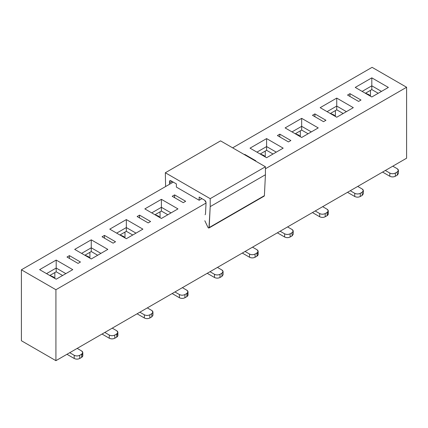 <?xml version="1.0" encoding="UTF-8"?>
<svg xmlns="http://www.w3.org/2000/svg" width="428" height="428" viewBox="0 0 428 428"><rect width="100%" height="100%" fill="white"/><g stroke="black" fill="none" stroke-linecap="round" stroke-linejoin="round"><path stroke-width="0.64" d="M385.339 170.478L389.828 173.067C391.668 173.929 393.509 173.929 395.349 173.067L397.28 171.954C398.768 170.89 398.768 169.825 397.28 168.766L392.792 166.176L397.28 168.766L398.425 170.36L397.28 171.954L395.349 173.067L395.349 176.256C393.509 177.117 391.668 177.117 389.828 176.256L382.579 172.072L389.828 176.256L389.828 173.067L385.339 170.478M398.425 173.543L397.28 175.143L395.349 176.256L397.28 175.143L397.28 171.954L397.28 175.143L398.425 173.549L398.425 170.36M366.427 93.588L365.683 93.448L367.363 94.417M370.354 96.145L367.882 94.716L369.182 94.775L370.354 96.145M389.828 176.256C391.668 177.144 393.509 177.144 395.349 176.256L395.349 173.067C393.509 173.955 391.668 173.955 389.828 173.067L389.828 176.256M350.27 190.728L354.759 193.317C356.599 194.178 358.439 194.178 360.28 193.317L362.211 192.199C363.704 191.139 363.704 190.075 362.211 189.01L357.728 186.421L362.211 189.01L363.356 190.604L362.211 192.199L360.28 193.317L360.28 196.506C358.439 197.362 356.599 197.362 354.759 196.506L347.509 192.322L354.759 196.506L354.759 193.317L350.27 190.728M363.356 193.793L362.211 195.387L360.28 196.506L362.211 195.387L362.211 192.199L362.211 195.387L363.356 193.793L363.356 190.604M331.363 113.832L330.614 113.693L332.299 114.667M335.29 116.395L332.813 114.966L334.113 115.025L335.29 116.395M354.759 196.506C356.599 197.388 358.439 197.388 360.28 196.506L360.28 193.317C358.439 194.205 356.599 194.205 354.759 193.317L354.759 196.506M315.201 210.972L319.689 213.561C321.53 214.423 323.37 214.423 325.21 213.561L327.142 212.449C328.634 211.384 328.634 210.319 327.142 209.26L322.659 206.665L327.142 209.26L328.287 210.854L327.142 212.449C328.634 213.508 328.634 214.572 327.142 215.637L325.21 216.75C323.37 217.611 321.53 217.611 319.689 216.75L312.44 212.566L319.689 216.75L319.689 213.561L315.201 210.972M327.142 212.449L325.21 213.561L325.21 216.75L327.142 215.637L327.142 212.449L327.142 215.637L328.287 214.043L328.287 210.854M296.294 134.082L295.545 133.943L297.23 134.911M300.221 136.639L297.749 135.211L299.049 135.269L300.221 136.639M319.689 216.75C321.53 217.638 323.37 217.638 325.21 216.75L325.21 213.561C323.37 214.449 321.53 214.449 319.689 213.561L319.689 216.75M280.131 231.216L284.62 233.811C286.46 234.667 288.301 234.667 290.141 233.811L292.078 232.693C293.565 231.628 293.565 230.569 292.078 229.504L287.589 226.915L292.078 229.504L293.217 231.099L292.078 232.693L290.141 233.811L290.141 237C288.301 237.856 286.46 237.856 284.62 237L277.371 232.811L284.62 237L284.62 233.811L280.131 231.216M293.217 234.287L292.078 235.881L290.141 237L292.078 235.881L292.078 232.693L292.078 235.881L293.217 234.287L293.217 231.099M260.475 154.187L262.161 155.161M265.151 156.883L262.68 155.46L263.98 155.519L265.151 156.883M261.224 154.326L260.481 154.187M284.62 237C286.46 237.882 288.301 237.882 290.141 237L290.141 233.811C288.301 234.694 286.46 234.694 284.62 233.811L284.62 237M245.062 251.466L249.551 254.055C251.391 254.917 253.232 254.917 255.072 254.055L257.009 252.937C258.496 251.878 258.496 250.813 257.009 249.749L252.52 247.159L257.009 249.749L258.148 251.343L257.009 252.937C258.496 254.002 258.496 255.067 257.009 256.126L255.072 257.244C253.232 258.105 251.391 258.105 249.551 257.244L242.302 253.06L249.551 257.244L249.551 254.055L245.062 251.466M257.009 252.937L255.072 254.055L255.072 257.244L257.009 256.126L257.009 252.937L257.009 256.126L258.148 254.532L258.148 251.343M249.551 257.244C251.391 258.132 253.232 258.132 255.072 257.244L255.072 254.055C253.232 254.944 251.391 254.944 249.551 254.055L249.551 257.244M209.998 271.71L214.482 274.3C216.322 275.161 218.162 275.161 220.008 274.3L221.939 273.187C223.427 272.122 223.427 271.058 221.939 269.998L217.451 267.409L221.939 269.998L223.084 271.593L221.939 273.187L220.008 274.3L220.008 277.488C218.162 278.35 216.322 278.35 214.482 277.488L207.232 273.305L214.482 277.488L214.482 274.3L209.998 271.71M223.084 274.776L221.939 276.376L220.008 277.488L221.939 276.376L221.939 273.187L221.939 276.376L223.084 274.781L223.084 271.593M214.482 277.488C216.322 278.377 218.162 278.377 220.008 277.488L220.008 274.3C218.162 275.188 216.322 275.188 214.482 274.3L214.482 277.488M174.929 291.96L179.412 294.55C181.258 295.411 183.098 295.411 184.939 294.55L186.87 293.431C188.357 292.372 188.357 291.308 186.87 290.243L182.381 287.653L186.87 290.243L188.015 291.837L186.87 293.431C188.357 294.496 188.357 295.555 186.87 296.62L184.939 297.738C183.098 298.594 181.258 298.594 179.412 297.738L172.168 293.555L179.412 297.738L179.412 294.55L174.929 291.96M186.87 293.431L184.939 294.55L184.939 297.738L186.87 296.62L186.87 293.431L186.87 296.62L188.015 295.026L188.015 291.837M156.017 215.065L155.273 214.926L156.953 215.899M159.944 217.627L157.472 216.199L158.772 216.258L159.944 217.627M179.412 297.738C181.258 298.621 183.098 298.621 184.939 297.738L184.939 294.55C183.098 295.438 181.258 295.438 179.412 294.55L179.412 297.738M139.86 312.205L144.348 314.794C146.189 315.655 148.029 315.655 149.87 314.794L151.801 313.681C153.294 312.617 153.294 311.552 151.801 310.493L147.312 307.898L151.801 310.493L152.946 312.087L151.801 313.681L149.87 314.794L149.87 317.983C148.029 318.844 146.189 318.844 144.348 317.983L137.099 313.799L144.348 317.983L144.348 314.794L139.86 312.205M152.946 315.27L151.801 316.87L149.87 317.983L151.801 316.87L151.801 313.681L151.801 316.87L152.946 315.276L152.946 312.087M123.719 236.502L120.974 235.32L120.204 235.175L121.889 236.144M124.88 237.872L122.403 236.443L123.703 236.502L124.88 237.872M144.348 317.983C146.189 318.871 148.029 318.871 149.87 317.983L149.87 314.794C148.029 315.682 146.189 315.682 144.348 314.794L144.348 317.983M104.79 332.449L109.279 335.044C111.12 335.9 112.96 335.9 114.8 335.044L116.732 333.926C118.224 332.861 118.224 331.802 116.732 330.737L112.248 328.148L116.732 330.737L117.877 332.331L116.732 333.926C118.224 334.99 118.224 336.05 116.732 337.114L114.8 338.232C112.96 339.088 111.12 339.088 109.279 338.232L102.03 334.043L109.279 338.232L109.279 335.044L104.79 332.449M116.732 333.926L114.8 335.044L114.8 338.232L116.732 337.114L116.732 333.926L116.732 337.114L117.877 335.52L117.877 332.331M85.884 255.559L85.135 255.42L86.82 256.393M89.81 258.116L87.339 256.693L88.639 256.752L89.81 258.116M109.279 338.232C111.12 339.115 112.96 339.115 114.8 338.232L114.8 335.044C112.96 335.927 111.12 335.927 109.279 335.044L109.279 338.232M69.721 352.699L74.21 355.288C76.05 356.15 77.891 356.15 79.731 355.288L81.668 354.17C83.155 353.111 83.155 352.046 81.668 350.981L77.179 348.392L81.668 350.981L82.807 352.576L81.668 354.17C83.155 355.235 83.155 356.299 81.668 357.359L79.731 358.477C77.891 359.338 76.05 359.338 74.21 358.477L66.961 354.293L74.21 358.477L74.21 355.288L69.721 352.699M81.668 354.17L79.731 355.288L79.731 358.477L81.668 357.359L81.668 354.17L81.662 357.359L82.807 355.764L82.807 352.576M50.814 275.803L50.065 275.669L51.751 276.638M54.741 278.366L52.27 276.937L53.57 276.996L54.741 278.366M74.21 358.477C76.05 359.365 77.891 359.365 79.731 358.477L79.731 355.288C77.891 356.176 76.05 356.176 74.21 355.288L74.21 358.477M372.082 67.33L406.6 87.258L406.6 158.205L406.6 87.258L372.082 67.33L232.639 147.842L372.082 67.33M173.27 182.114L21.4 269.795L55.918 289.724L206.061 203.038L55.918 289.724L21.4 269.795L21.4 340.742L55.918 360.67L55.918 289.724L55.918 360.67L406.6 158.205L55.918 360.67L21.4 340.742L21.4 269.795L173.27 182.114M265.43 168.766L406.6 87.258L265.43 168.766M355.24 87.419L371.809 77.853L388.378 87.419L371.809 96.985L355.24 87.419L371.809 96.985L388.378 87.419L371.809 77.853L355.24 87.419M320.171 107.663L336.74 98.098L353.309 107.663L336.74 117.229L320.171 107.663L336.74 117.229L353.309 107.663L336.74 98.098L320.171 107.663M285.101 127.913L301.67 118.347L318.239 127.913L301.67 137.479L285.101 127.913L301.67 137.479L318.239 127.913L301.67 118.347L285.101 127.913M250.032 148.158L266.601 138.592L283.17 148.158L266.601 157.723L250.032 148.158L266.601 157.723L283.17 148.158L266.601 138.592L250.032 148.158M361.002 100.034L358.589 101.425L347.541 95.053L349.96 93.657L361.002 100.034L349.96 93.657L347.541 95.053L358.589 101.425L361.002 100.034M325.938 120.279L323.52 121.675L312.472 115.298L314.89 113.902L325.938 120.279L314.89 113.902L312.472 115.298L323.52 121.675L325.938 120.279M290.869 140.528L288.451 141.919L277.408 135.542L279.821 134.151L290.869 140.528L279.821 134.151L277.408 135.542L288.451 141.919L290.869 140.528M255.8 160.773L255.42 160.992L255.8 160.773L244.752 154.396L255.8 160.773M244.372 154.615L244.752 154.396L244.372 154.615M144.83 208.896L161.399 199.33L177.968 208.896L161.399 218.462L144.83 208.896L161.399 218.462L177.968 208.896L161.399 199.33L144.83 208.896M109.761 229.146L126.33 219.58L142.899 229.146L126.33 238.712L109.761 229.146L126.33 238.712L142.899 229.146L126.33 219.58L109.761 229.146M74.691 249.39L91.26 239.824L107.829 249.39L91.26 258.956L74.691 249.39L91.26 258.956L107.829 249.39L91.26 239.824L74.691 249.39M39.622 269.64L56.191 260.074L72.76 269.64L56.191 279.2L39.622 269.64L56.191 279.2L72.76 269.64L56.191 260.074L39.622 269.64M185.661 201.267L183.248 202.658L172.2 196.286L174.619 194.89L185.661 201.267L174.619 194.89L172.2 196.286L183.248 202.658L185.661 201.267M150.592 221.511L148.179 222.908L137.131 216.531L139.549 215.134L150.592 221.511L139.549 215.134L137.131 216.531L148.179 222.908L150.592 221.511M115.528 241.761L113.11 243.152L102.062 236.775L104.48 235.384L115.528 241.761L104.48 235.384L102.062 236.775L113.11 243.152L115.528 241.761M80.459 262.006L78.04 263.402L66.998 257.025L69.411 255.628L80.459 262.006L69.411 255.628L66.998 257.025L78.04 263.402L80.459 262.006M244.752 154.834L244.752 154.396L244.752 154.834M279.821 136.939L279.821 134.151L279.821 136.939M314.89 116.694L314.89 113.902L314.89 116.694M349.96 96.444L349.96 93.657L349.96 96.444M256.939 152.143L266.601 146.563L266.601 138.592L266.601 146.563L276.269 152.143L266.601 146.563L256.939 152.143M292.008 131.899L301.67 126.319L301.67 118.347L301.67 126.319L311.338 131.899L301.67 126.319L292.008 131.899M327.072 111.649L336.74 106.069L336.74 98.098L336.74 106.069L346.402 111.649L336.74 106.069L327.072 111.649M362.142 91.405L371.809 85.825L371.809 77.853L371.809 85.825L381.471 91.405L371.809 85.825L362.142 91.405M266.601 150.308L266.601 146.563L266.601 150.308L273.021 154.016L266.601 150.308L260.181 154.016L266.601 150.308M301.67 130.064L301.67 126.319L301.67 130.064L308.09 133.771L301.67 130.064L295.25 133.771L301.67 130.064M336.74 109.819L336.74 106.069L336.74 109.819L343.16 113.522L336.74 109.819L330.32 113.522L336.74 109.819M371.809 89.57L371.809 85.825L371.809 89.57L378.229 93.277L371.809 89.57L365.389 93.277L371.809 89.57M265.258 151.089L265.258 156.948L265.258 151.089M300.322 130.84L300.322 136.698L300.322 130.84M335.392 110.595L335.392 116.453L335.392 110.595M370.461 90.351L370.461 96.209L370.461 90.351M151.731 212.882L161.399 207.302L161.399 199.33L161.399 207.302L171.061 212.882L161.399 207.302L151.731 212.882M116.662 233.132L126.33 227.552L126.33 219.58L126.33 227.552L135.992 233.132L126.33 227.552L116.662 233.132M81.598 253.376L91.26 247.796L91.26 239.824L91.26 247.796L100.928 253.376L91.26 247.796L81.598 253.376M46.529 273.626L56.191 268.046L56.191 260.074L56.191 268.046L65.859 273.626L56.191 268.046L46.529 273.626M174.619 197.677L174.619 194.89L174.619 197.677M139.549 217.927L139.549 215.134L139.549 217.927M104.48 238.171L104.48 235.384L104.48 238.171M69.411 258.416L69.411 255.628L69.411 258.416M161.399 211.052L161.399 207.302L161.399 211.052L167.819 214.754L161.399 211.052L154.979 214.754L161.399 211.052M126.33 231.297L126.33 227.552L126.33 231.297L132.75 235.004L126.33 231.297L119.91 235.004L126.33 231.297M91.26 251.541L91.26 247.796L91.26 251.541L97.68 255.249L91.26 251.541L84.84 255.249L91.26 251.541M56.191 271.791L56.191 268.046L56.191 271.791L62.611 275.498L56.191 271.791L49.771 275.498L56.191 271.791M160.051 211.828L160.051 217.686L160.051 211.828M124.981 232.072L124.981 237.931L124.981 232.072M89.912 252.322L89.912 258.18L89.912 252.322M54.848 272.566L54.848 278.425L54.848 272.566M209.169 227.552L264.392 195.666L265.43 174.742L210.202 206.628L208.966 227.996L264.194 196.115L264.392 195.666L209.169 227.552C208.95 228.258 208.532 228.178 207.928 227.311L204.819 220.736L207.928 227.311L208.698 228.033L209.169 227.552L210.202 206.628L210.202 198.656L165.331 172.751L220.559 140.866L265.43 166.77L265.43 174.742L264.392 195.666L263.921 196.152M165.331 172.751L165.604 186.544L165.331 172.751L210.202 198.656L210.202 206.628L265.43 174.742L265.43 166.77L210.202 198.656L265.43 166.77L220.559 140.866L165.331 172.751M169.541 184.265L169.472 181.515L169.879 180.621L170.852 180.718L176.379 183.906L176.379 187.095L199.159 200.251L199.159 197.062L204.68 200.251L205.659 201.278L206.061 202.642L205.488 213.957L205.114 214.76L205.488 213.957L206.061 202.642L204.68 200.251L199.159 197.062L199.159 200.251L176.379 187.095L176.379 183.906L170.852 180.718L169.472 181.515L169.541 184.265M172.136 181.461L169.472 183.002L172.136 181.461M170.852 180.718L169.879 180.621L169.472 181.515L170.852 180.718M201.92 198.656L199.159 200.251L201.92 198.656M369.193 94.781L366.454 93.593M334.129 115.025L331.384 113.837M299.06 135.269L296.32 134.087M263.99 155.519L261.251 154.331M158.783 216.258L156.043 215.07M88.65 256.752L85.91 255.564M53.58 276.996L50.841 275.814"/></g></svg>
